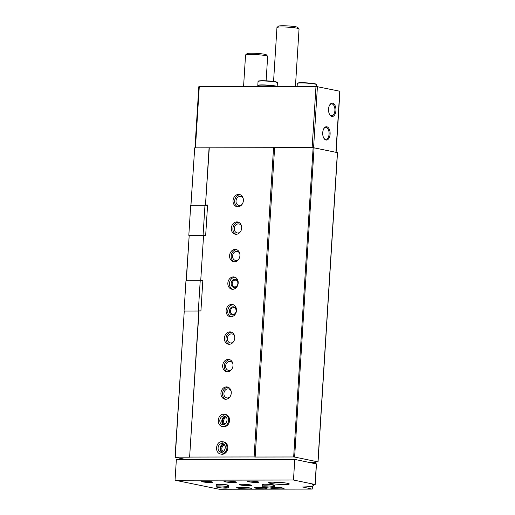<?xml version="1.0" encoding="UTF-8"?>
<svg xmlns="http://www.w3.org/2000/svg" width="515" height="515" viewBox="0 0 515 515"><rect width="100%" height="100%" fill="white"/><g stroke="black" fill="none" stroke-linecap="round" stroke-linejoin="round"><path stroke-width="0.77" d="M190.911 205.234L194.709 147.844L313.133 147.638L337.389 152.607M186.288 459.586L175.055 457.262L184.248 311.118L175.248 457.178L189.617 457.159L198.816 311.009L184.441 311.034M186.16 280.778L189.198 235.419L186.346 280.778M190.956 205.234L194.709 147.844M191.104 205.17L205.472 205.144L209.084 147.818M200.29 280.765L200.715 280.765L203.573 235.394L188.818 235.342L203.612 235.374M205.472 205.144L209.29 147.728M200.715 280.765L203.573 235.394M237.821 206.792A6.225 5.137 -78.3 0 0 243.331 201.12A6.225 5.137 -78.3 0 0 239.475 194.503A6.225 5.137 -78.3 0 0 233.179 199.562A6.225 5.137 -78.3 0 0 236.952 206.702A6.225 5.137 -78.3 0 0 237.821 206.792M236.095 234.286A6.225 5.137 -78.3 0 0 241.606 228.621A6.225 5.137 -78.3 0 0 237.743 222.004A6.225 5.137 -78.3 0 0 231.447 227.057A6.225 5.137 -78.3 0 0 235.22 234.196A6.225 5.137 -78.3 0 0 236.095 234.286M234.364 261.787A6.225 5.137 -78.3 0 0 239.874 256.116A6.225 5.137 -78.3 0 0 236.012 249.498A6.225 5.137 -78.3 0 0 229.722 254.558A6.225 5.137 -78.3 0 0 233.488 261.697A6.225 5.137 -78.3 0 0 234.364 261.787M232.632 289.282A6.225 5.137 -78.3 0 0 238.142 283.611A6.225 5.137 -78.3 0 0 234.286 276.993A6.225 5.137 -78.3 0 0 227.991 282.053A6.225 5.137 -78.3 0 0 231.763 289.192A6.225 5.137 -78.3 0 0 232.632 289.282M230.9 316.776A6.225 5.137 -78.3 0 0 236.411 311.111A6.225 5.137 -78.3 0 0 232.555 304.494A6.225 5.137 -78.3 0 0 226.259 309.547A6.225 5.137 -78.3 0 0 230.031 316.693A6.225 5.137 -78.3 0 0 230.9 316.776M229.175 344.277A6.225 5.137 -78.3 0 0 234.686 338.606A6.225 5.137 -78.3 0 0 230.823 331.988A6.225 5.137 -78.3 0 0 224.527 337.048A6.225 5.137 -78.3 0 0 228.299 344.187A6.225 5.137 -78.3 0 0 229.175 344.277M227.443 371.772A6.225 5.137 -78.3 0 0 232.954 366.101A6.225 5.137 -78.3 0 0 229.091 359.489A6.225 5.137 -78.3 0 0 222.802 364.543A6.225 5.137 -78.3 0 0 226.568 371.682A6.225 5.137 -78.3 0 0 227.443 371.772M225.712 399.267A6.225 5.137 -78.3 0 0 231.222 393.602A6.225 5.137 -78.3 0 0 227.366 386.984A6.225 5.137 -78.3 0 0 221.07 392.044A6.225 5.137 -78.3 0 0 224.843 399.183A6.225 5.137 -78.3 0 0 225.712 399.267M222.229 426.497L223.111 426.678A6.225 5.137 -78.3 0 0 223.98 426.768A6.225 5.137 -78.3 0 0 229.497 421.096A6.225 5.137 -78.3 0 0 225.634 414.478L224.752 414.298A6.225 5.137 -78.3 0 0 223.948 414.208L224.752 414.298A6.225 5.137 -78.3 0 1 228.525 421.437A6.225 5.137 -78.3 0 1 222.229 426.497C215.837 425.139 217.903 413.474 223.755 414.208L223.755 415.998A4.429 3.656 -78.3 0 0 219.847 420.034A4.429 3.656 -78.3 0 0 222.596 424.733C225.95 426.047 229.664 417.459 224.392 416.062A4.429 3.656 -78.3 0 0 223.78 415.998L224.946 416.236L223.755 415.998L223.948 414.208M220.497 453.992L221.379 454.172A6.225 5.137 -78.3 0 0 222.255 454.262A6.225 5.137 -78.3 0 0 227.765 448.597A6.225 5.137 -78.3 0 0 223.903 441.979L223.021 441.793A6.225 5.137 -78.3 0 0 222.216 441.709L223.021 441.793A6.225 5.137 -78.3 0 1 226.793 448.938A6.225 5.137 -78.3 0 1 220.497 453.992C214.105 452.634 216.171 440.969 222.023 441.703L222.029 443.492A4.429 3.656 -78.3 0 0 218.115 447.535A4.429 3.656 -78.3 0 0 220.864 452.228C224.218 453.548 227.939 444.954 222.66 443.557A4.429 3.656 -78.3 0 0 222.049 443.492L222.029 443.492M203.779 235.304L205.678 235.304L207.584 205.054L205.685 205.06M189.617 457.159L199.022 310.925L200.921 310.918L202.826 280.675L200.927 280.675M189.829 457.069L254.101 456.96L273.562 147.618M195.082 147.837L209.116 147.799M274.424 147.689L312.644 147.638M194.979 147.837L198.822 86.694L315.985 86.443L339.945 91.252L336.108 152.266M332.658 103.2A6.663 3.708 -90.1 0 1 335.928 110.583A6.663 3.708 -90.1 0 1 331.827 116.435A6.663 3.708 -90.1 0 1 329.767 114.768A6.663 3.708 -90.1 0 1 329.748 104.88A6.663 3.708 -90.1 0 1 332.658 103.2M326.832 126.787A6.663 3.708 -90.1 0 1 330.102 134.164A6.663 3.708 -90.1 0 1 325.995 140.022A6.663 3.708 -90.1 0 1 323.941 138.355A6.663 3.708 -90.1 0 1 323.922 128.46A6.663 3.708 -90.1 0 1 326.832 126.787M254.101 456.96L255.15 457.043L274.617 147.702M255.15 457.043L293.666 456.979L313.133 147.638M293.666 456.979L294.625 457.056L314.086 147.715M294.625 457.056L317.935 461.878L314.916 461.981A31.833 3.051 3.6 0 1 315.689 462.637L308.356 462.206M314.478 463.474A31.833 3.051 3.6 0 0 315.45 463.075L311.266 462.811M276.954 459.431A9.733 0.933 -176.4 0 0 273.027 459.438M323.768 138.065A5.929 3.302 89.9 0 0 325.435 139.295A5.929 3.302 89.9 0 0 325.815 139.333A5.929 3.302 89.9 0 0 329.104 133.398A5.929 3.302 89.9 0 0 325.795 127.475A5.929 3.302 89.9 0 0 323.755 128.756M329.594 114.478A5.929 3.302 89.9 0 0 331.261 115.708A5.929 3.302 89.9 0 0 331.641 115.746A5.929 3.302 89.9 0 0 334.93 109.817A5.929 3.302 89.9 0 0 331.621 103.895A5.929 3.302 89.9 0 0 329.581 105.169M224.701 445.121A3.405 2.807 -78.3 0 0 221.914 447.928A3.405 2.807 -78.3 0 0 223.362 451.603M224.077 444.316A4.152 3.425 -78.3 0 0 220.896 447.715A4.152 3.425 -78.3 0 0 222.467 452.093M226.433 417.626A3.405 2.807 -78.3 0 0 223.645 420.427A3.405 2.807 -78.3 0 0 225.087 424.109M225.808 416.822A4.152 3.425 -78.3 0 0 222.622 420.221A4.152 3.425 -78.3 0 0 224.199 424.598M231.138 391.143A4.564 3.766 -78.3 0 0 228.634 388.941A4.564 3.766 -78.3 0 0 224.019 392.649A4.564 3.766 -78.3 0 0 226.787 397.889A4.564 3.766 -78.3 0 0 227.424 397.953A4.564 3.766 -78.3 0 0 229.954 396.859M228.151 387.228A6.225 5.137 -78.3 0 0 222.68 392.372A6.225 5.137 -78.3 0 0 225.66 399.267M232.87 363.648A4.564 3.766 -78.3 0 0 230.366 361.446A4.564 3.766 -78.3 0 0 225.75 365.154A4.564 3.766 -78.3 0 0 228.512 370.388A4.564 3.766 -78.3 0 0 229.156 370.452A4.564 3.766 -78.3 0 0 231.686 369.364M229.883 359.734A6.225 5.137 -78.3 0 0 224.405 364.877A6.225 5.137 -78.3 0 0 227.392 371.772M234.595 336.147A4.564 3.766 -78.3 0 0 232.098 333.952A4.564 3.766 -78.3 0 0 227.476 337.66A4.564 3.766 -78.3 0 0 230.244 342.893A4.564 3.766 -78.3 0 0 230.881 342.958A4.564 3.766 -78.3 0 0 233.417 341.87M231.608 332.233A6.225 5.137 -78.3 0 0 226.136 337.383A6.225 5.137 -78.3 0 0 229.117 344.277M233.102 314.388A3.405 2.807 -78.3 0 0 236.115 311.292A3.405 2.807 -78.3 0 0 234.003 307.68A3.405 2.807 -78.3 0 0 230.566 310.442A3.405 2.807 -78.3 0 0 232.626 314.343A3.405 2.807 -78.3 0 0 233.102 314.388M232.638 315.051A4.152 3.425 -78.3 0 0 236.018 308.858A4.152 3.425 -78.3 0 0 230.044 308.865A4.152 3.425 -78.3 0 0 232.638 315.051M233.34 304.738A6.225 5.137 -78.3 0 0 227.868 309.882A6.225 5.137 -78.3 0 0 230.849 316.776M234.834 286.894A3.405 2.807 -78.3 0 0 237.84 283.797A3.405 2.807 -78.3 0 0 235.735 280.179A3.405 2.807 -78.3 0 0 232.297 282.941A3.405 2.807 -78.3 0 0 234.357 286.842A3.405 2.807 -78.3 0 0 234.834 286.894M234.37 287.55A4.152 3.425 -78.3 0 0 237.743 281.357A4.152 3.425 -78.3 0 0 231.769 281.37A4.152 3.425 -78.3 0 0 234.37 287.55M235.072 277.237A6.225 5.137 -78.3 0 0 229.593 282.387A6.225 5.137 -78.3 0 0 232.58 289.282M239.79 253.657A4.564 3.766 -78.3 0 0 237.286 251.455A4.564 3.766 -78.3 0 0 232.671 255.17A4.564 3.766 -78.3 0 0 235.432 260.403A4.564 3.766 -78.3 0 0 236.076 260.468A4.564 3.766 -78.3 0 0 238.606 259.373M236.803 249.743A6.225 5.137 -78.3 0 0 231.325 254.886A6.225 5.137 -78.3 0 0 234.312 261.781M241.516 226.162A4.564 3.766 -78.3 0 0 239.012 223.961A4.564 3.766 -78.3 0 0 234.396 227.669A4.564 3.766 -78.3 0 0 237.164 232.902A4.564 3.766 -78.3 0 0 237.801 232.973A4.564 3.766 -78.3 0 0 240.338 231.879M238.529 222.248A6.225 5.137 -78.3 0 0 233.057 227.392A6.225 5.137 -78.3 0 0 236.037 234.286M243.247 198.661A4.564 3.766 -78.3 0 0 240.743 196.466A4.564 3.766 -78.3 0 0 236.128 200.174A4.564 3.766 -78.3 0 0 238.896 205.408A4.564 3.766 -78.3 0 0 239.533 205.472A4.564 3.766 -78.3 0 0 242.063 204.384M240.26 194.747A6.225 5.137 -78.3 0 0 234.789 199.897A6.225 5.137 -78.3 0 0 237.769 206.792M273.562 81.454L276.954 27.54A11.072 1.062 3.6 0 1 277.012 27.437A11.072 1.062 3.6 0 1 281.879 26.967A11.072 1.062 3.6 0 1 299.003 28.821A11.072 1.062 3.6 0 1 299.048 28.93L295.43 86.475M277.012 27.437L278.467 26.162A9.688 0.927 3.6 0 1 282.729 25.75A9.688 0.927 3.6 0 1 297.715 27.372L299.003 28.821M277.07 86.507A9.688 0.927 -176.4 0 0 266.918 85.059A9.688 0.927 -176.4 0 0 257.803 85.413A9.688 0.927 -176.4 0 0 257.861 85.522M275.641 86.243A8.716 0.837 -176.4 0 0 267.523 85.187A8.716 0.837 -176.4 0 0 259.341 85.213M276.645 86.507A9.688 0.927 -176.4 0 0 265.959 85.213A9.688 0.927 -176.4 0 0 257.79 85.619L257.732 86.539M198.32 311.002L200.219 280.759L185.96 280.778L184.061 311.028L198.391 311.009M200.219 280.759L202.801 281.042M203.077 235.316L204.976 205.208L190.717 205.234L188.818 235.342M204.976 205.208L207.551 205.491M302.704 486.984L311.929 489.089L219.261 489.25L175.055 480.225L176.355 459.605L294.773 459.399L316.358 463.938M175.055 480.225L293.479 480.019L315.064 484.486L312.444 484.621A31.138 2.987 3.6 0 1 313.339 485.413A31.138 2.987 3.6 0 1 302.82 486.984L302.698 487.061M294.773 459.399L293.479 480.019M287.576 483.321A10.377 0.998 3.6 0 1 289.308 483.984A10.377 0.998 3.6 0 1 278.885 484.325A10.377 0.998 3.6 0 1 268.592 482.684A10.377 0.998 3.6 0 1 275.982 482.195A10.377 0.998 3.6 0 1 287.576 483.321M266.004 488.136A6.225 0.599 3.6 0 1 267.047 488.542A6.225 0.599 3.6 0 1 260.796 488.741A6.225 0.599 3.6 0 1 254.616 487.757A6.225 0.599 3.6 0 1 259.051 487.467A6.225 0.599 3.6 0 1 266.004 488.136M274.566 487.196A7.609 0.727 3.6 0 1 282.793 488.014A7.609 0.727 3.6 0 1 284.061 488.503A7.609 0.727 3.6 0 1 278.538 488.857A7.609 0.727 3.6 0 1 270.021 488.008M250.599 488.072A7.609 0.727 3.6 0 1 251.874 488.561A7.609 0.727 3.6 0 1 244.226 488.812A7.609 0.727 3.6 0 1 236.681 487.602A7.609 0.727 3.6 0 1 242.095 487.248A7.609 0.727 3.6 0 1 250.599 488.072M263.384 484.963A6.225 0.599 3.6 0 1 262.302 484.551A6.225 0.599 3.6 0 1 266.731 484.261A6.225 0.599 3.6 0 1 273.69 484.93A6.225 0.599 3.6 0 1 274.733 485.336A6.225 0.599 3.6 0 1 272.911 485.639M250.696 484.976A6.225 0.599 3.6 0 1 251.738 485.375A6.225 0.599 3.6 0 1 245.481 485.574A6.225 0.599 3.6 0 1 239.308 484.589A6.225 0.599 3.6 0 1 243.737 484.3A6.225 0.599 3.6 0 1 250.696 484.976M217.394 485.04A6.225 0.599 3.6 0 1 216.313 484.628A6.225 0.599 3.6 0 1 220.748 484.338A6.225 0.599 3.6 0 1 227.701 485.014A6.225 0.599 3.6 0 1 228.744 485.413A6.225 0.599 3.6 0 1 226.922 485.716M257.803 481.77A5.536 0.528 3.6 0 1 258.73 482.124A5.536 0.528 3.6 0 1 253.174 482.304A5.536 0.528 3.6 0 1 247.683 481.428A5.536 0.528 3.6 0 1 251.623 481.165A5.536 0.528 3.6 0 1 257.803 481.77M235.387 481.808A6.225 0.599 3.6 0 1 236.43 482.207A6.225 0.599 3.6 0 1 230.173 482.413A6.225 0.599 3.6 0 1 223.999 481.422A6.225 0.599 3.6 0 1 228.428 481.132A6.225 0.599 3.6 0 1 235.387 481.808M211.82 481.847A5.536 0.528 3.6 0 1 212.74 482.201A5.536 0.528 3.6 0 1 207.184 482.381A5.536 0.528 3.6 0 1 201.693 481.506A5.536 0.528 3.6 0 1 205.633 481.248A5.536 0.528 3.6 0 1 211.82 481.847M246.749 487.544L241.889 487.242M278.937 487.486L274.476 487.377M281.299 482.51A4.828 0.464 3.6 0 1 276.896 482.24A4.828 0.464 3.6 0 1 276.722 482.22M243.569 86.565L245.558 54.996A11.072 1.062 3.6 0 1 245.616 54.893A11.072 1.062 3.6 0 1 250.483 54.423A11.072 1.062 3.6 0 1 267.613 56.277A11.072 1.062 3.6 0 1 267.658 56.386L266.12 80.81M245.616 54.893L247.078 53.618A9.688 0.927 3.6 0 1 251.333 53.206A9.688 0.927 3.6 0 1 266.319 54.828L267.613 56.277M228.744 485.413L228.641 486.99A6.225 0.599 -176.4 0 0 222.467 486.006A6.225 0.599 -176.4 0 0 216.21 486.212C216.133 486.868 216.661 487.293 217.787 487.486L218.431 487.287M218.695 486.907L217.851 487.499C222.982 488.181 226.355 488.304 227.971 487.866L228.641 486.99M274.733 485.336L274.63 486.913A6.225 0.599 -176.4 0 0 268.457 485.928A6.225 0.599 -176.4 0 0 262.199 486.134C262.122 486.791 262.65 487.216 263.777 487.402L264.42 487.203M264.684 486.823L263.834 487.415C268.972 488.104 272.345 488.226 273.961 487.782L274.63 486.913M222.216 441.709L222.049 443.492M199.286 86.642L195.436 147.824M315.985 86.443L312.135 147.625M317.42 86.559L313.577 147.67M339.771 91.181L335.928 152.234M317.935 461.878L337.396 152.537M315.689 462.637L315.734 461.961L315.689 462.637M310.996 462.753L311.021 462.303M311.305 462.798L311.337 462.322M311.594 462.792L311.62 462.393M315.186 463.03L315.212 462.631M277.115 82.445A9.412 0.901 -176.4 0 0 267.794 80.907A9.412 0.901 -176.4 0 0 258.356 81.267M258.054 81.473C258.762 81.441 255.06 80.591 266.796 80.849C273.336 81.344 276.774 81.821 277.109 82.258L277.392 82.69A9.688 0.927 -176.4 0 0 267.781 81.151A9.688 0.927 -176.4 0 0 258.054 81.473L257.803 85.413M316.365 84.434A9.412 0.901 -176.4 0 0 307.043 82.896A9.412 0.901 -176.4 0 0 297.606 83.256M297.303 83.462C298.011 83.43 294.31 82.58 306.045 82.838C312.586 83.34 316.023 83.81 316.358 84.254L316.641 84.679A9.688 0.927 -176.4 0 0 307.03 83.147A9.688 0.927 -176.4 0 0 297.303 83.462L297.11 86.475M316.358 463.861L315.064 484.486M312.302 486.096L312.122 489.012M249.537 487.879A6.09 0.586 3.6 0 1 239.076 487.222M281.731 487.827A6.09 0.586 3.6 0 1 274.27 487.602L281.789 487.834M284.782 482.877A8.163 0.785 3.6 0 1 273.227 482.149M221.083 486.926A4.429 0.425 -176.4 0 0 223.722 487.087M267.073 486.842A4.429 0.425 -176.4 0 0 269.712 487.01M223.594 443.936A4.429 3.656 -78.3 0 0 220.175 447.567A4.429 3.656 -78.3 0 0 221.875 452.254M225.319 416.442A4.429 3.656 -78.3 0 0 221.901 420.066A4.429 3.656 -78.3 0 0 223.6 424.753M318.051 461.923L337.512 152.582M277.392 82.69L277.147 86.507M316.641 84.679L316.525 86.456M316.474 463.906L315.18 484.531M313.397 484.57L313.339 485.413M312.425 486.057L312.238 489.057M249.595 487.892L239.024 487.229M284.827 482.883L273.175 482.149M216.313 484.628L216.21 486.212M226.845 486.881L227.218 487.621C227.121 487.139 216.867 486.662 217.542 487.01L218.006 486.327M262.302 484.551L262.199 486.134M272.834 486.804L273.207 487.544C273.111 487.055 262.856 486.585 263.532 486.933L263.995 486.244M223.613 443.949L221.476 445.23L220.22 448.977L221.901 452.247M225.345 416.455L223.207 417.729L221.952 421.476L223.626 424.753"/></g></svg>
